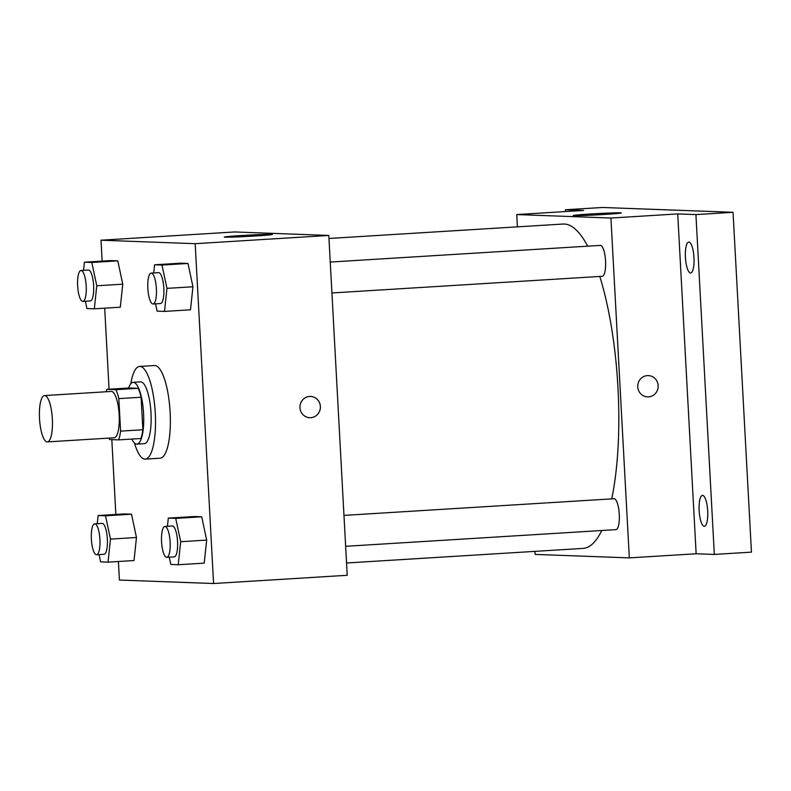 <?xml version="1.0" encoding="UTF-8"?>
<svg xmlns="http://www.w3.org/2000/svg" width="791" height="791" viewBox="0 0 791 791"><rect width="100%" height="100%" fill="white"/><g stroke="black" fill="none" stroke-linecap="round" stroke-linejoin="round"><path stroke-width="1.19" d="M52.354 418.973A23.216 6.397 86.5 0 1 47.361 441.902A23.216 6.397 86.5 0 1 39.55 419.131A23.216 6.397 86.5 0 1 44.504 395.569A23.216 6.397 86.5 0 1 52.354 418.973M44.504 395.569L111.323 391.446A23.216 6.397 86.5 0 1 119.174 414.85A23.216 6.397 86.5 0 1 114.181 437.779L47.361 441.902M106.884 389.34L129.16 387.976L138.168 388.302L115.891 389.676L106.884 389.34A29.959 8.256 86.5 0 0 106.113 391.763M138.168 388.302A29.959 8.256 86.5 0 1 141.095 397.24L142.855 429.75L120.588 431.125A29.959 8.256 86.5 0 1 118.61 439.885L109.603 439.549A29.959 8.256 86.5 0 1 108.97 438.105M120.588 431.125L118.828 398.615A29.959 8.256 86.5 0 0 115.891 389.676M142.855 429.75A29.959 8.256 86.5 0 1 140.887 438.511L118.61 439.885M141.095 397.24L118.828 398.615M131.81 439.064A30.948 8.533 -93.5 0 0 136.695 444.137A30.948 8.533 -93.5 0 0 136.932 444.127A30.948 8.533 -93.5 0 0 143.537 412.714A30.948 8.533 -93.5 0 0 133.115 382.35A30.948 8.533 -93.5 0 0 128.656 388.005M133.115 382.35L140.541 381.885A30.948 8.533 86.5 0 1 151.002 413.1A30.948 8.533 86.5 0 1 144.348 443.672L136.932 444.127M130.802 383.734A46.422 12.794 86.5 0 1 139.592 366.441A46.422 12.794 86.5 0 1 155.283 413.258A46.422 12.794 86.5 0 1 145.307 459.116A46.422 12.794 86.5 0 1 134.46 443.039M139.592 366.441L154.433 365.531A46.422 12.794 86.5 0 1 170.134 412.338A46.422 12.794 86.5 0 1 160.148 458.207L145.307 459.116M99.073 554.59L100.615 561.877L108.031 562.144L134.015 560.542L136.467 537.514L131.504 514.199L124.088 513.932L98.114 515.534L97.244 523.691M85.349 301.252L86.901 308.539L94.317 308.816L120.301 307.205L122.743 284.177L117.79 260.862L110.374 260.595L84.39 262.197L83.52 270.354M118.413 561.511L119.411 580.05L213.58 583.521L195.179 243.687L101.011 240.207L102.138 261.099M104.689 308.174L109.079 389.212M111.808 439.628L115.862 514.437M169.264 557.18L170.816 564.467L178.232 564.744L204.216 563.143L206.669 540.105L201.705 516.8L194.289 516.523L168.305 518.125L167.435 526.292M155.55 303.853L157.093 311.13L164.508 311.407L190.493 309.805L192.945 286.767L187.981 263.462L180.575 263.185L154.591 264.787L153.721 272.954M101.011 240.207L234.64 231.961L328.809 235.441L347.209 575.284L213.58 583.521M328.809 235.441L195.179 243.687M254.979 236.005A24.096 0.633 176.9 0 1 224.258 237.063A24.096 0.633 176.9 0 1 248.285 235.135A24.096 0.633 176.9 0 1 272.371 234.462A24.096 0.633 176.9 0 1 254.979 236.005M320.385 406.445A10.639 10.224 -87.9 0 1 309.775 417.707A10.639 10.224 -87.9 0 1 299.957 406.703A10.639 10.224 -87.9 0 1 310.566 396.449A10.639 10.224 -87.9 0 1 320.385 406.445M310.566 396.449A10.639 10.224 -87.9 0 1 320.375 406.445A10.639 10.224 -87.9 0 1 309.775 417.707M599.796 276.445A162.491 44.771 86.5 0 1 617.979 387.877A162.491 44.771 86.5 0 1 611.72 498.884M601.753 530.504A162.491 44.771 86.5 0 1 583.036 548.4L346.547 562.994M328.967 238.477L563.034 224.041A162.491 44.771 86.5 0 1 587.693 246.179M331.923 292.967L602.228 276.296A15.474 4.262 -93.5 0 0 605.53 260.585A15.474 4.262 -93.5 0 0 600.32 245.398L330.252 262.058M343.966 515.396L614.043 498.735A15.474 4.262 86.5 0 1 619.274 514.338A15.474 4.262 86.5 0 1 615.952 529.634L345.647 546.304M534.993 551.367L535.151 554.402L629.32 557.882L610.919 218.039L516.75 214.559L517.413 226.849M695.922 214.588L733.049 212.295L751.45 552.138L714.332 554.432L695.922 214.588L677.729 213.916L610.919 218.039M629.32 557.882L696.139 553.759L714.332 554.432M733.049 212.295L602.495 207.479L565.377 209.763L565.466 211.553M516.75 214.559L583.57 210.436L565.377 209.763M603.909 214.48A24.096 0.633 176.9 0 1 573.188 215.538A24.096 0.633 176.9 0 1 597.205 213.61A24.096 0.633 176.9 0 1 621.301 212.937A24.096 0.633 176.9 0 1 603.909 214.48M696.139 553.759L677.729 213.916M648.353 375.606A10.639 10.224 -87.9 0 1 658.161 385.613A10.639 10.224 -87.9 0 1 647.562 396.874A10.639 10.224 -87.9 0 1 637.744 385.86A10.639 10.224 -87.9 0 1 648.353 375.606A10.639 10.224 -87.9 0 1 658.161 385.613A10.639 10.224 -87.9 0 1 647.562 396.874M702.586 495.413A15.474 4.262 86.5 0 1 707.698 510.808A15.474 4.262 86.5 0 1 704.376 526.302A15.474 4.262 86.5 0 1 699.175 511.124A15.474 4.262 86.5 0 1 702.477 495.413A15.474 4.262 86.5 0 1 702.586 495.413M688.872 242.076A15.474 4.262 86.5 0 1 693.974 257.47A15.474 4.262 86.5 0 1 690.662 272.974A15.474 4.262 86.5 0 1 685.451 257.787A15.474 4.262 86.5 0 1 688.753 242.076A15.474 4.262 86.5 0 1 688.872 242.076M164.508 311.407L166.96 288.369L161.997 265.064L154.591 264.787M151.17 273.113L158.596 272.648A15.474 4.262 86.5 0 1 163.826 288.26A15.474 4.262 86.5 0 1 160.504 303.546L153.078 304.001A15.474 4.262 86.5 0 1 147.868 288.814A15.474 4.262 86.5 0 1 151.17 273.113A15.474 4.262 86.5 0 1 156.4 288.715A15.474 4.262 86.5 0 1 153.078 304.001M190.493 309.805L192.945 286.767L166.96 288.369M192.945 286.767L187.981 263.462L161.997 265.064M187.981 263.462L180.575 263.185M94.317 308.816L96.769 285.778L91.805 262.474L84.39 262.197M80.979 270.512L88.394 270.057A15.474 4.262 86.5 0 1 93.635 285.66A15.474 4.262 86.5 0 1 90.303 300.946L82.877 301.411A15.474 4.262 86.5 0 1 77.666 286.223A15.474 4.262 86.5 0 1 80.979 270.512A15.474 4.262 86.5 0 1 86.209 286.124A15.474 4.262 86.5 0 1 82.877 301.411M120.301 307.205L122.743 284.177L96.769 285.778M122.743 284.177L117.79 260.862L91.805 262.474M117.79 260.862L110.374 260.595M178.232 564.744L180.684 541.706L175.721 518.402L168.305 518.125M164.894 526.45L172.319 525.985A15.474 4.262 86.5 0 1 177.55 541.588A15.474 4.262 86.5 0 1 174.218 556.884L166.802 557.339A15.474 4.262 86.5 0 1 161.591 542.151A15.474 4.262 86.5 0 1 164.894 526.45A15.474 4.262 86.5 0 1 170.124 542.053A15.474 4.262 86.5 0 1 166.802 557.339M204.216 563.143L206.669 540.105L180.684 541.706M206.669 540.105L201.705 516.8L175.721 518.402M201.705 516.8L194.289 516.523M108.031 562.144L110.483 539.116L105.519 515.801L98.114 515.534M94.693 523.85L102.118 523.395A15.474 4.262 86.5 0 1 107.349 538.997A15.474 4.262 86.5 0 1 104.026 554.283L96.601 554.738A15.474 4.262 86.5 0 1 91.39 539.561A15.474 4.262 86.5 0 1 94.693 523.85A15.474 4.262 86.5 0 1 99.923 539.452A15.474 4.262 86.5 0 1 96.601 554.738M134.015 560.542L136.467 537.514L110.483 539.116M136.467 537.514L131.504 514.199L105.519 515.801M131.504 514.199L124.088 513.932"/></g></svg>

